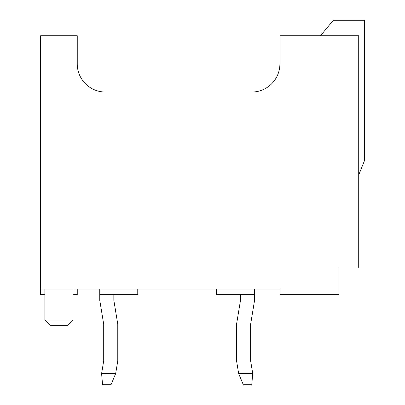 <?xml version="1.0" encoding="UTF-8"?>
<svg xmlns="http://www.w3.org/2000/svg" width="405" height="405" viewBox="0 0 405 405"><rect width="100%" height="100%" fill="white"/><g stroke="black" fill="none" stroke-linecap="round" stroke-linejoin="round"><path stroke-width="0.61" d="M216.569 289.054L216.569 294.678L254.573 294.678L254.573 300.308L250.629 324.233L250.629 360.825L252.74 373.643L251.758 384.75L243.314 384.75L238.666 373.643L236.555 360.825L236.555 324.233L240.499 300.308L240.499 294.678M238.641 373.491L252.715 373.491M115.693 373.491L111.026 384.75L102.581 384.75L101.594 373.643L115.693 373.491L117.779 360.825L117.779 324.233L113.835 300.308L113.835 294.678M99.757 289.054L99.767 300.308L103.705 324.233L103.705 360.825L101.62 373.491M250.629 324.233L250.629 360.825M103.705 324.233L103.705 360.825M50.509 325.64L67.397 325.64L73.027 320.011L44.879 320.011L50.509 325.64M254.573 294.678L254.573 289.054M77.249 63.879A28.148 28.148 0 0 0 105.396 92.026A28.148 28.148 0 0 1 77.249 63.879L77.249 35.731L40.657 35.731L40.657 289.054L279.906 289.054L279.906 294.678L339.01 294.678L339.01 267.943L358.714 267.943L358.714 35.731L279.906 35.731L279.906 63.879A28.148 28.148 0 0 1 251.758 92.026A28.148 28.148 0 0 0 279.906 63.879M77.249 289.054L77.249 294.678L73.027 294.678M105.396 92.026L251.758 92.026M358.714 175.056L364.343 160.982L364.343 20.25L333.381 20.25L320.482 35.731M44.879 294.678L40.657 294.678L40.657 289.054M44.879 289.054L44.879 320.011M99.757 294.678L137.761 294.678L137.761 289.054M73.027 289.054L73.027 320.011"/></g></svg>
